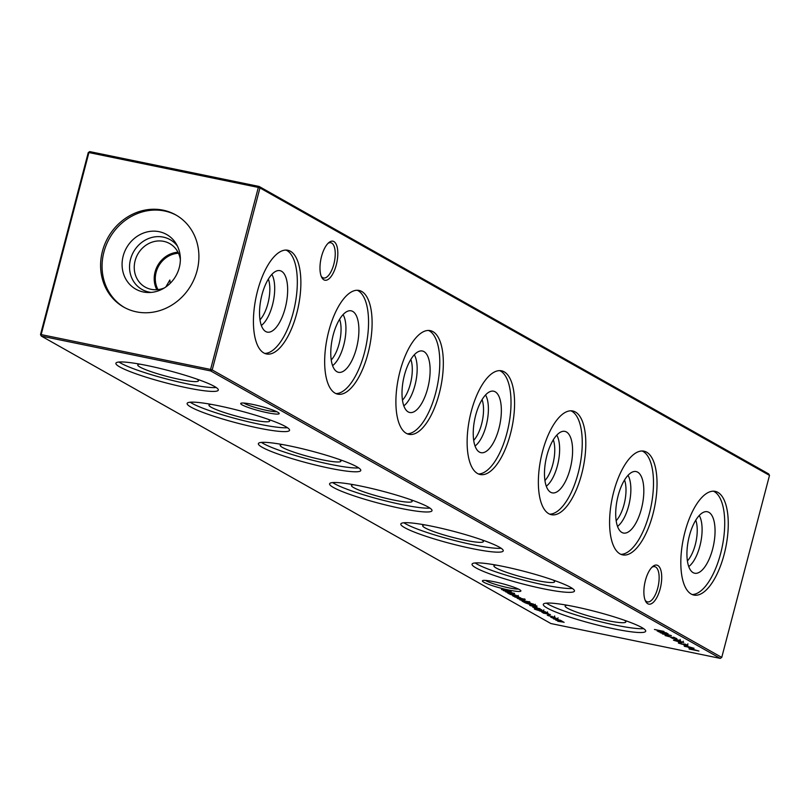 <?xml version="1.0" encoding="UTF-8"?>
<svg xmlns="http://www.w3.org/2000/svg" width="810" height="810" viewBox="0 0 810 810"><rect width="100%" height="100%" fill="white"/><g stroke="black" fill="none" stroke-linecap="round" stroke-linejoin="round"><path stroke-width="1.21" d="M271.856 274.418A28.593 11.694 -78.4 0 1 273.334 301.33A28.593 11.694 -78.4 0 1 261.346 325.468M268.373 279.085A24.968 10.206 -78.4 0 1 260 319.808M281.505 271.239A31.387 12.828 -78.4 0 1 285.373 307.415A31.387 12.828 -78.4 0 1 266.105 331.735A31.387 12.828 -78.4 0 1 265.69 331.523A31.387 12.828 -78.4 0 1 261.144 298.252A31.387 12.828 -78.4 0 1 278.701 270.54A31.387 12.828 -78.4 0 1 281.505 271.239M286.011 250.077A52.934 21.647 -78.4 0 1 286.942 250.543A52.934 21.647 -78.4 0 1 294.546 306.96A52.934 21.647 -78.4 0 1 264.748 353.413M290.486 251.272A52.934 21.647 -78.4 0 1 297.614 309.845A52.934 21.647 -78.4 0 1 266.48 353.96A52.934 21.647 -78.4 0 1 263.817 352.957A52.934 21.647 -78.4 0 1 256.689 294.374A52.934 21.647 -78.4 0 1 287.823 250.26A52.934 21.647 -78.4 0 1 290.486 251.272M343.086 314.594A28.593 11.694 -78.4 0 1 344.574 341.516A28.593 11.694 -78.4 0 1 332.576 365.654M339.603 319.272A24.968 10.206 -78.4 0 1 331.229 359.984M352.745 311.425A31.387 12.828 -78.4 0 1 356.613 347.601A31.387 12.828 -78.4 0 1 337.345 371.922A31.387 12.828 -78.4 0 1 336.93 371.709A31.387 12.828 -78.4 0 1 332.383 338.438A31.387 12.828 -78.4 0 1 349.93 310.716A31.387 12.828 -78.4 0 1 352.745 311.425M357.24 290.264A52.934 21.647 -78.4 0 1 358.172 290.729A52.934 21.647 -78.4 0 1 365.776 347.136A52.934 21.647 -78.4 0 1 335.978 393.599M361.726 291.458A52.934 21.647 -78.4 0 1 368.844 350.031A52.934 21.647 -78.4 0 1 337.709 394.146A52.934 21.647 -78.4 0 1 335.046 393.133A52.934 21.647 -78.4 0 1 327.928 334.56A52.934 21.647 -78.4 0 1 359.053 290.446A52.934 21.647 -78.4 0 1 361.726 291.458M414.315 354.78A28.593 11.694 -78.4 0 1 415.803 381.692A28.593 11.694 -78.4 0 1 403.815 405.84M410.842 359.458A24.968 10.206 -78.4 0 1 402.459 400.17M423.974 351.611A31.387 12.828 -78.4 0 1 427.842 387.787A31.387 12.828 -78.4 0 1 408.574 412.108A31.387 12.828 -78.4 0 1 408.159 411.895A31.387 12.828 -78.4 0 1 403.613 378.624A31.387 12.828 -78.4 0 1 421.17 350.902A31.387 12.828 -78.4 0 1 423.974 351.611M428.47 330.45A52.934 21.647 -78.4 0 1 429.401 330.905A52.934 21.647 -78.4 0 1 437.015 387.322A52.934 21.647 -78.4 0 1 407.207 433.785M432.955 331.644A52.934 21.647 -78.4 0 1 440.073 390.217A52.934 21.647 -78.4 0 1 408.949 434.332A52.934 21.647 -78.4 0 1 406.276 433.32A52.934 21.647 -78.4 0 1 399.158 374.746A52.934 21.647 -78.4 0 1 430.282 330.632A52.934 21.647 -78.4 0 1 432.955 331.644M485.554 394.966A28.593 11.694 -78.4 0 1 487.033 421.878A28.593 11.694 -78.4 0 1 475.045 446.016M482.071 399.634A24.968 10.206 -78.4 0 1 473.698 440.356M495.204 391.797A31.387 12.828 -78.4 0 1 499.071 427.974A31.387 12.828 -78.4 0 1 479.803 452.284A31.387 12.828 -78.4 0 1 479.388 452.081A31.387 12.828 -78.4 0 1 474.842 418.81A31.387 12.828 -78.4 0 1 492.399 391.088A31.387 12.828 -78.4 0 1 495.204 391.797M499.709 370.636A52.934 21.647 -78.4 0 1 500.641 371.091A52.934 21.647 -78.4 0 1 508.245 427.508A52.934 21.647 -78.4 0 1 478.447 473.971M504.184 371.82A52.934 21.647 -78.4 0 1 511.312 430.404A52.934 21.647 -78.4 0 1 480.178 474.518A52.934 21.647 -78.4 0 1 477.515 473.506A52.934 21.647 -78.4 0 1 470.387 414.933A52.934 21.647 -78.4 0 1 501.522 370.818A52.934 21.647 -78.4 0 1 504.184 371.82M556.784 435.152A28.593 11.694 -78.4 0 1 558.272 462.065A28.593 11.694 -78.4 0 1 546.274 486.202M553.301 439.82A24.968 10.206 -78.4 0 1 544.928 480.543M566.443 431.973A31.387 12.828 -78.4 0 1 570.311 468.15A31.387 12.828 -78.4 0 1 551.043 492.47A31.387 12.828 -78.4 0 1 550.628 492.257A31.387 12.828 -78.4 0 1 546.082 458.997A31.387 12.828 -78.4 0 1 563.628 431.274A31.387 12.828 -78.4 0 1 566.443 431.973M570.939 410.812A52.934 21.647 -78.4 0 1 571.87 411.277A52.934 21.647 -78.4 0 1 579.474 467.694A52.934 21.647 -78.4 0 1 549.676 514.148M575.424 412.007A52.934 21.647 -78.4 0 1 582.542 470.58A52.934 21.647 -78.4 0 1 551.408 514.704A52.934 21.647 -78.4 0 1 548.745 513.692A52.934 21.647 -78.4 0 1 541.627 455.119A52.934 21.647 -78.4 0 1 572.751 410.994A52.934 21.647 -78.4 0 1 575.424 412.007M628.013 475.338A28.593 11.694 -78.4 0 1 629.502 502.251A28.593 11.694 -78.4 0 1 617.514 526.389M624.54 480.006A24.968 10.206 -78.4 0 1 616.157 520.729M637.672 472.159A31.387 12.828 -78.4 0 1 641.54 508.336A31.387 12.828 -78.4 0 1 622.272 532.656A31.387 12.828 -78.4 0 1 621.857 532.443A31.387 12.828 -78.4 0 1 617.311 499.173A31.387 12.828 -78.4 0 1 634.868 471.46A31.387 12.828 -78.4 0 1 637.672 472.159M642.168 450.998A52.934 21.647 -78.4 0 1 643.099 451.464A52.934 21.647 -78.4 0 1 650.713 507.88A52.934 21.647 -78.4 0 1 620.905 554.334M646.653 452.193A52.934 21.647 -78.4 0 1 653.771 510.766A52.934 21.647 -78.4 0 1 622.647 554.88A52.934 21.647 -78.4 0 1 619.974 553.878A52.934 21.647 -78.4 0 1 612.856 495.295A52.934 21.647 -78.4 0 1 643.98 451.18A52.934 21.647 -78.4 0 1 646.653 452.193M699.253 515.514A28.593 11.694 -78.4 0 1 700.731 542.437A28.593 11.694 -78.4 0 1 688.743 566.575M695.77 520.192A24.968 10.206 -78.4 0 1 687.396 560.905M708.902 512.345A31.387 12.828 -78.4 0 1 712.77 548.522A31.387 12.828 -78.4 0 1 693.502 572.842A31.387 12.828 -78.4 0 1 693.087 572.629A31.387 12.828 -78.4 0 1 688.54 539.359A31.387 12.828 -78.4 0 1 706.097 511.636A31.387 12.828 -78.4 0 1 708.902 512.345M713.408 491.184A52.934 21.647 -78.4 0 1 714.339 491.65A52.934 21.647 -78.4 0 1 721.943 548.056A52.934 21.647 -78.4 0 1 692.145 594.52M717.883 492.379A52.934 21.647 -78.4 0 1 725.001 550.952A52.934 21.647 -78.4 0 1 693.876 595.067A52.934 21.647 -78.4 0 1 691.203 594.054A52.934 21.647 -78.4 0 1 684.085 535.481A52.934 21.647 -78.4 0 1 715.22 491.366A52.934 21.647 -78.4 0 1 717.883 492.379M267.341 412.725A19.916 2.369 14.7 0 1 248.073 407.41A19.916 2.369 14.7 0 1 240.904 403.269A19.916 2.369 14.7 0 1 252.568 404.392A19.916 2.369 14.7 0 1 279.146 413.302A19.916 2.369 14.7 0 1 267.341 412.725M243.78 403.046A17.992 2.136 -165.3 0 0 267.108 410.478A17.992 2.136 -165.3 0 0 276.747 411.703M509.034 590.095A19.916 2.369 14.7 0 1 489.767 584.779A19.916 2.369 14.7 0 1 482.598 580.638A19.916 2.369 14.7 0 1 494.262 581.762A19.916 2.369 14.7 0 1 520.84 590.672A19.916 2.369 14.7 0 1 509.034 590.095M485.474 580.416A17.992 2.136 -165.3 0 0 508.801 587.847A17.992 2.136 -165.3 0 0 518.451 589.062M657.811 565.491A19.916 8.14 -78.4 0 1 660.18 588.789A19.916 8.14 -78.4 0 1 647.777 603.744A19.916 8.14 -78.4 0 1 645.641 601.324A19.916 8.14 -78.4 0 1 644.821 582.977A19.916 8.14 -78.4 0 1 652.809 566.443A19.916 8.14 -78.4 0 1 657.811 565.491M645.145 600.23A17.992 7.361 101.6 0 0 646.552 601.546A17.992 7.361 101.6 0 0 647.453 601.891A17.992 7.361 101.6 0 0 658.034 586.896A17.992 7.361 101.6 0 0 655.614 566.99A17.992 7.361 101.6 0 0 654.703 566.646A17.992 7.361 101.6 0 0 651.928 567.253M333.912 241.582A19.916 8.14 -78.4 0 1 336.282 264.88A19.916 8.14 -78.4 0 1 323.878 279.835A19.916 8.14 -78.4 0 1 321.742 277.415A19.916 8.14 -78.4 0 1 320.922 259.068A19.916 8.14 -78.4 0 1 328.911 242.534A19.916 8.14 -78.4 0 1 333.912 241.582M321.246 276.321A17.992 7.361 101.6 0 0 322.653 277.638A17.992 7.361 101.6 0 0 323.554 277.982A17.992 7.361 101.6 0 0 334.135 262.987A17.992 7.361 101.6 0 0 331.715 243.081A17.992 7.361 101.6 0 0 330.804 242.737A17.992 7.361 101.6 0 0 328.03 243.344M196.931 379.11A31.387 3.726 14.7 0 1 198.47 380.74A31.387 3.726 14.7 0 1 173.947 378.169A31.387 3.726 14.7 0 1 140.049 367.102A31.387 3.726 14.7 0 1 137.781 364.824A31.387 3.726 14.7 0 1 139.927 364.156M165.847 286.973L169.837 280.027L170.302 283.237M216.23 387.534A52.934 6.288 14.7 0 1 169.209 379.657A52.934 6.288 14.7 0 1 120.781 363.143A52.934 6.288 14.7 0 1 118.979 362.029M214.417 386.421A52.934 6.288 14.7 0 1 218.305 390.116A52.934 6.288 14.7 0 1 176.327 385.459A52.934 6.288 14.7 0 1 119.789 366.95A52.934 6.288 14.7 0 1 115.901 363.255A52.934 6.288 14.7 0 1 157.879 367.912A52.934 6.288 14.7 0 1 214.417 386.421M268.171 419.296A31.387 3.726 14.7 0 1 269.71 420.927A31.387 3.726 14.7 0 1 245.187 418.355A31.387 3.726 14.7 0 1 211.278 407.288A31.387 3.726 14.7 0 1 209.01 405.01A31.387 3.726 14.7 0 1 211.157 404.342M287.459 427.72A52.934 6.288 14.7 0 1 240.448 419.843A52.934 6.288 14.7 0 1 192.021 403.319A52.934 6.288 14.7 0 1 190.208 402.205M285.657 426.607A52.934 6.288 14.7 0 1 289.545 430.302A52.934 6.288 14.7 0 1 247.556 425.645A52.934 6.288 14.7 0 1 191.018 407.136A52.934 6.288 14.7 0 1 187.13 403.441A52.934 6.288 14.7 0 1 229.108 408.098A52.934 6.288 14.7 0 1 285.657 426.607M339.4 459.483A31.387 3.726 14.7 0 1 340.939 461.113A31.387 3.726 14.7 0 1 316.416 458.531A31.387 3.726 14.7 0 1 282.518 447.474A31.387 3.726 14.7 0 1 280.25 445.186A31.387 3.726 14.7 0 1 282.386 444.528M358.688 467.907A52.934 6.288 14.7 0 1 311.678 460.029A52.934 6.288 14.7 0 1 263.25 443.505A52.934 6.288 14.7 0 1 261.448 442.392M356.886 466.793A52.934 6.288 14.7 0 1 360.774 470.488A52.934 6.288 14.7 0 1 318.796 465.831A52.934 6.288 14.7 0 1 262.248 447.322A52.934 6.288 14.7 0 1 258.37 443.627A52.934 6.288 14.7 0 1 300.348 448.284A52.934 6.288 14.7 0 1 356.886 466.793M410.63 499.669A31.387 3.726 14.7 0 1 412.168 501.299A31.387 3.726 14.7 0 1 387.646 498.717A31.387 3.726 14.7 0 1 353.747 487.66A31.387 3.726 14.7 0 1 351.479 485.372A31.387 3.726 14.7 0 1 353.626 484.714M429.928 508.093A52.934 6.288 14.7 0 1 382.907 500.216A52.934 6.288 14.7 0 1 334.479 483.692A52.934 6.288 14.7 0 1 332.677 482.578M428.115 506.979A52.934 6.288 14.7 0 1 432.003 510.675A52.934 6.288 14.7 0 1 390.025 506.017A52.934 6.288 14.7 0 1 333.487 487.509A52.934 6.288 14.7 0 1 329.599 483.803A52.934 6.288 14.7 0 1 371.577 488.46A52.934 6.288 14.7 0 1 428.115 506.979M481.869 539.855A31.387 3.726 14.7 0 1 483.408 541.485A31.387 3.726 14.7 0 1 458.885 538.903A31.387 3.726 14.7 0 1 424.977 527.837A31.387 3.726 14.7 0 1 422.709 525.558A31.387 3.726 14.7 0 1 424.855 524.89M501.157 548.279A52.934 6.288 14.7 0 1 454.147 540.391A52.934 6.288 14.7 0 1 405.719 523.878A52.934 6.288 14.7 0 1 403.906 522.764M499.355 547.165A52.934 6.288 14.7 0 1 503.233 550.861A52.934 6.288 14.7 0 1 461.255 546.203A52.934 6.288 14.7 0 1 404.716 527.685A52.934 6.288 14.7 0 1 400.828 523.989A52.934 6.288 14.7 0 1 442.807 528.646A52.934 6.288 14.7 0 1 499.355 547.165M553.098 580.031A31.387 3.726 14.7 0 1 554.637 581.661A31.387 3.726 14.7 0 1 530.115 579.089A31.387 3.726 14.7 0 1 496.216 568.023A31.387 3.726 14.7 0 1 493.948 565.745A31.387 3.726 14.7 0 1 496.084 565.076M572.387 588.455A52.934 6.288 14.7 0 1 525.376 580.578A52.934 6.288 14.7 0 1 476.948 564.064A52.934 6.288 14.7 0 1 475.146 562.95M570.584 587.341A52.934 6.288 14.7 0 1 574.472 591.047A52.934 6.288 14.7 0 1 532.494 586.379A52.934 6.288 14.7 0 1 475.946 567.871A52.934 6.288 14.7 0 1 472.058 564.175A52.934 6.288 14.7 0 1 514.046 568.833A52.934 6.288 14.7 0 1 570.584 587.341M624.328 620.217A31.387 3.726 14.7 0 1 625.867 621.847A31.387 3.726 14.7 0 1 601.344 619.275A31.387 3.726 14.7 0 1 567.446 608.209A31.387 3.726 14.7 0 1 565.178 605.931A31.387 3.726 14.7 0 1 567.324 605.262M643.626 628.641A52.934 6.288 14.7 0 1 596.606 620.764A52.934 6.288 14.7 0 1 548.178 604.24A52.934 6.288 14.7 0 1 546.375 603.126M641.814 627.527A52.934 6.288 14.7 0 1 645.702 631.223A52.934 6.288 14.7 0 1 603.723 626.565A52.934 6.288 14.7 0 1 547.185 608.057A52.934 6.288 14.7 0 1 543.297 604.361A52.934 6.288 14.7 0 1 585.276 609.019A52.934 6.288 14.7 0 1 641.814 627.527M123.171 256.061A31.387 28.401 119.4 0 1 147.298 231.893A31.387 28.401 119.4 0 1 176.155 243.749A31.387 28.401 119.4 0 1 179.273 267.614A31.387 28.401 119.4 0 1 148.635 292.521A31.387 28.401 119.4 0 1 123.171 256.061M151.247 292.41A28.593 25.879 119.4 0 1 130.521 259.322A28.593 25.879 119.4 0 1 151.278 237.613A28.593 25.879 119.4 0 1 177.41 246.048M164.45 287.894A24.968 22.599 119.4 0 1 145.162 287.084A24.968 22.599 119.4 0 1 135.108 260.749A24.968 22.599 119.4 0 1 169.695 243.587A24.968 22.599 119.4 0 1 180.367 259.686M156.836 289.717A24.968 22.599 119.4 0 1 155.064 272.008A24.968 22.599 119.4 0 1 177.977 252.224M178.494 253.257A24.006 21.728 -60.6 0 0 156.127 272.302A24.006 21.728 -60.6 0 0 157.98 289.605M124.477 307.517A52.934 47.901 119.4 0 1 103.903 252.102A52.934 47.901 119.4 0 1 176.489 215.318M102.435 251.272A52.934 47.901 119.4 0 1 175.76 214.903A52.934 47.901 119.4 0 1 197.063 270.742A52.934 47.901 119.4 0 1 123.738 307.111A52.934 47.901 119.4 0 1 102.435 251.272M547.783 615.185L554.607 617.534L547.297 615.286M554.911 617.119L554.607 617.534L554.739 617.028M553.868 617.271L554.081 616.734M548.572 614.314L548.532 615.803M550.425 614.587L543.156 613.069L550.253 614.506M537.131 609.191L545.515 611.864L537.739 610.224L534.387 609.049L535.106 608.664L539.521 610.507L536.726 609.282M534.499 608.604L535.106 608.664M530.135 605.293L534.823 606.255L537.05 607.53L529.699 605.374M530.945 604.381L530.844 605.819M522.369 600.909L533.719 604.199L523.928 602.184L521.954 601.01M517.651 598.236L522.501 599.248L524.708 600.494L517.215 598.327M513.327 596.201L520.658 597.841L513.327 596.201M666.043 634.868L668.544 635.921L666.043 634.868M670.913 637.612L673.414 638.675L670.913 637.612M673.758 640.102L683.711 642.462L680.056 642.198L673.444 640.183M678.466 642.755L681.757 644.021L685.24 644.122L687.882 645.398L685.635 644.335L682.101 644.223L678.385 643.049L679.266 642.806M680.086 643.089L679.367 643.251M684.247 645.479L694.059 648.304L684.278 646.289L686.121 646.542L684.247 645.479M689.118 648.233L698.929 651.048L689.148 649.033L690.991 649.286L689.118 648.233M507.657 592.606L516.193 595.32L509.217 593.882L507.242 592.707M654.439 629.461L663.977 631.425L660.423 630.818L662.448 631.962L666.721 632.964L657.183 631L661.476 631.76L659.441 630.615L654.439 629.461M40.5 334.621L41.168 334.591L41.32 336.089L550.871 623.538L720.282 658.398L210.732 370.95L41.32 336.089L40.5 334.621L88.249 152.594L88.918 152.564L41.168 334.591L210.58 369.451L258.329 187.424L88.918 152.564L89.718 151.602L259.129 186.462L768.68 473.911L769.5 475.379L259.949 187.93L212.2 369.947L721.75 657.406L769.5 475.379M563.881 622.181L557.776 621.28L562.97 621.969L555.792 620.156L560.986 620.855L553.463 618.84L560.429 620.278L564.094 622.374M561.907 621.067L561.259 620.774M518.582 596.626L512.568 595.775L517.661 596.413L510.027 594.348L517.003 595.775L518.805 596.828M517.033 596.555L517.701 596.241M501.511 589.538L511.211 591.594L505.065 590.935L514.573 593.487L505.561 591.827L511.697 592.819L503.324 590.561L508.761 591.168L501.542 589.417M688.267 647.403L690.768 648.456L688.267 647.403M683.397 644.649L685.898 645.712L683.397 644.649M678.831 642.077L681.331 643.14L678.831 642.077M674.943 639.212L680.653 640.74L674.598 639.292M673.505 637.146L676.917 638.715L665.061 635.536L675.337 638.179L673.505 637.146M658.348 631.668L668.058 633.724L661.912 633.055L671.419 635.617L662.408 633.957L668.533 634.949L660.16 632.691L665.607 633.288L658.378 631.547M525.234 599.37L514.745 597L525.234 599.37M519.817 599.866L529.963 602.083L519.817 599.866M536.098 605.748L532.737 605.485L524.84 602.701L534.387 604.665L536.098 605.809M540.078 608.755L532.808 607.237L539.905 608.664M534.438 608.107L541.758 609.748L534.438 608.107M547.904 613.17L541.89 612.319L546.983 612.957L539.359 610.882L546.325 612.319L548.137 613.372M546.355 613.089L547.034 612.785M551.235 617.19L556.095 618.202L558.292 619.437L550.8 617.271M210.58 369.451L210.732 370.95L212.2 369.947L210.58 369.451M89.718 151.602L88.249 152.594M721.75 657.406L720.282 658.398M258.329 187.424L259.949 187.93L259.129 186.462L258.329 187.424M512.335 594.398L513.935 594.307L508.427 593.173L512.335 594.398M514.512 593.315L513.986 594.115M508.518 591.725L508.427 593.173M690.788 648.82L696.114 650.339L690.819 648.719M685.918 646.076L691.244 647.595L685.948 645.965M683.225 641.186L682.901 642.411L674.679 640.609L682.8 642.077M674.841 639.232L674.679 640.609M675.489 639.252L675.348 639.779M676.907 639.525L675.904 639.768L679.661 640.528L675.904 639.768M679.712 640.335L680.187 639.485M522.268 600.008L523.898 599.937L518.4 598.803L522.268 600.008M524.455 598.914L523.948 599.744M518.481 597.345L518.4 598.803M527.047 602.701L528.646 602.61L523.138 601.476L527.047 602.701M529.224 601.607L528.697 602.417M523.23 600.028L523.138 601.476M533.76 604.665L526.176 603.106L532.383 605.293L534.985 605.455L533.79 604.543M535.086 605.06L535.329 604.301M533.253 605.951L536.422 606.994L533.284 605.84M536.473 606.801L535.44 607.186M541.708 610.953L543.308 610.882L537.911 609.758L541.708 610.953M543.864 609.869L543.358 610.689M537.951 608.29L537.911 609.758M555.852 618.951L557.493 618.88L551.985 617.746L555.852 618.951M558.039 617.868L557.543 618.688M552.066 616.288L551.985 617.746M517.863 596.585L518.177 595.36M679.226 643.12L679.539 641.885M687.568 645.043L687.892 643.808M675.682 639.566L676.006 638.341M536.665 607.227L536.979 605.991M534.873 608.917L535.197 607.682M547.185 613.129L547.509 611.904M554.323 617.2L554.647 615.964"/></g></svg>
